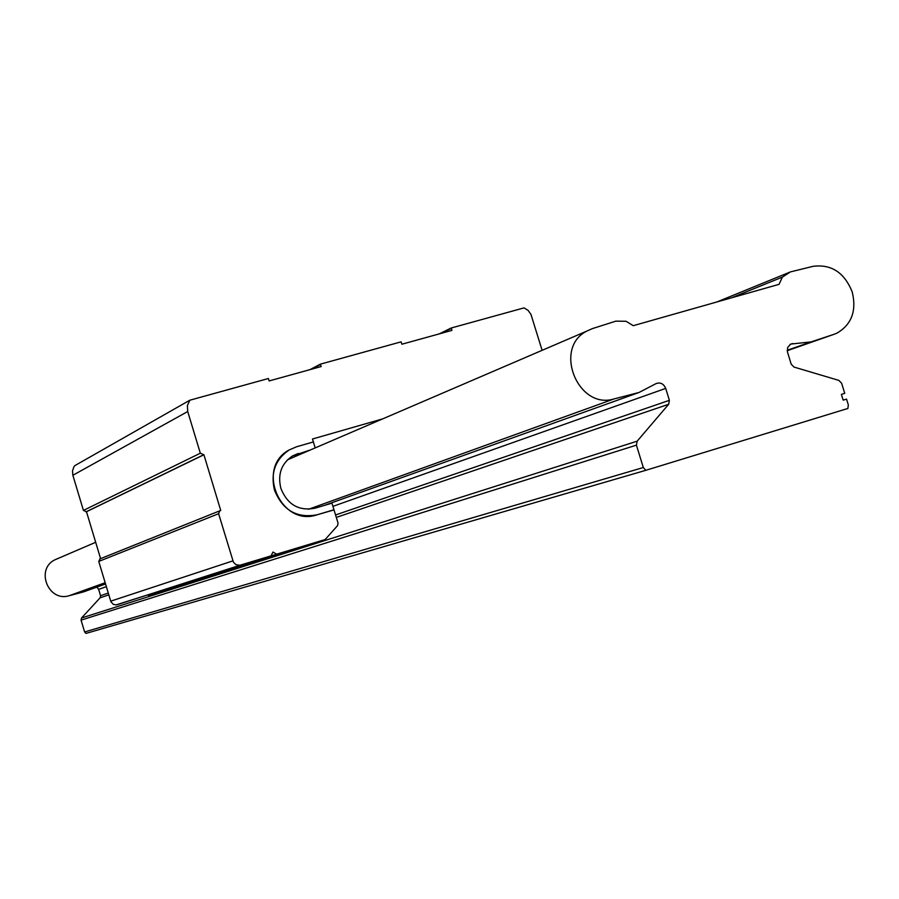 <?xml version="1.0" encoding="UTF-8"?>
<svg xmlns="http://www.w3.org/2000/svg" width="899" height="899" viewBox="0 0 899 899"><rect width="100%" height="100%" fill="white"/><g stroke="black" fill="none" stroke-linecap="round" stroke-linejoin="round"><path stroke-width="1.35" d="M315.178 447.904L313.369 441.948L296.535 446.781L289.197 449.938C275.319 459.456 270.419 472.885 274.498 490.225C282.769 510.362 296.996 518.543 317.167 514.767L333.967 509.767L331.967 503.159L314.908 508.227C298.873 511.205 287.568 504.699 281.005 488.708L280.791 488C277.533 474.133 281.488 463.412 292.636 455.872L310.346 449.983M219.772 510.823L100.115 558.83L98.755 561.426L110.903 601.723L113.207 604.297L115.982 604.926L271.037 555.874L239.73 565.291L235.819 564.594L233.414 562.167L218.614 513.722L219.704 510.857L220.749 510.497L203.904 454.77L200.32 453.208L187.722 411.528L187.385 405.528L189.846 400.212L268.374 378.513L269.138 380.94L321.145 366.556L320.449 364.129L401.111 341.845L401.864 344.227L451.916 330.382L451.219 328L524.05 307.874L528.129 310.425L530.983 314.448L542.108 350.329M313.369 441.948L296.535 446.781L289.197 449.938C255.147 467.772 280.949 527.567 317.167 514.767L334.023 509.913L338.069 523.229L337.575 525.6L325.146 539.546L276.69 554.166L272.97 552.053L271.037 555.874M325.146 539.546L148.256 595.307L276.69 554.166M100.598 558.65L86.484 511.722L83.427 510.418L72.864 475.279L72.493 470.93L73.898 466.862L74.729 465.693L189.846 400.212M86.484 511.722L203.904 454.77M309.863 369.68L320.449 364.129M439.263 333.877L451.219 328M382.727 418.867L312.481 439.004L313.38 441.937M834.126 334.271L837.036 333.102C851.656 324.483 856.725 310.784 852.252 292.029C844.431 272.543 831.35 263.98 813.022 266.34L790.435 271.903L782.377 277.106L779.051 284.331L633.244 325.685L626.064 321.28L615.849 321.145L592.329 328.629L586.463 331.259C553.054 348.475 578.079 410.056 613.972 398.954L638.987 392.492L656.113 383.581C660.462 382.109 663.653 383.727 665.709 388.402L669.384 400.325L668.665 404.269L637.166 441.173L636.425 445.151L643.313 467.525L645.819 470.312L847.892 408.461L848.33 404.887L846.532 399.111L843.161 400.134L841.374 394.358L844.745 393.335L841.61 383.232L838.879 380.401L793.952 367.05L791.21 364.196L787.4 351.79L787.67 347.508L790.715 344.07L811.055 341.912L834.126 334.271L787.243 350.7M96.89 587.092L98.654 589.373L100.564 595.711L100.081 597.835L81.539 617.984L81.056 620.119L84.618 631.963L86.001 633.413L645.819 470.312M57.851 558.504L54.491 559.998C35.342 569.752 48.535 602.173 69.043 595.756L83.36 591.947L105.543 583.979M324.618 505.339L638.987 392.492M731.528 297.816L782.377 277.106M716.829 301.985L790.435 271.903M787.221 350.273L811.055 341.912M841.374 394.358L844.745 393.335M843.161 400.122L846.532 399.111M292.422 455.995L298.288 453.467M117.106 604.724L240.381 565.134M110.712 601.173L232.875 560.886M98.755 561.426L218.614 513.722M85.989 511.868L203.331 454.939M83.427 510.418L200.32 453.208M72.864 475.279L187.722 411.528M311.582 369.197L320.527 364.511M441.195 333.349L451.309 328.371M84.618 631.963L643.313 467.525M81.056 620.119L636.425 445.151M81.539 617.984L637.166 441.173M100.081 597.835L108.813 594.857M336.293 517.419L668.665 404.269M100.564 595.711L108.273 593.059M335.563 514.981L669.384 400.325M98.654 589.373L106.34 586.654M332.933 506.351L665.709 388.402M69.043 595.756L105.161 582.709M308.559 509.261L613.972 398.954M790.007 344.474L792.671 343.53M99.71 559.009L219.704 510.857M54.491 559.998L95.676 542.288M287.478 459.816L586.463 331.259"/></g></svg>
